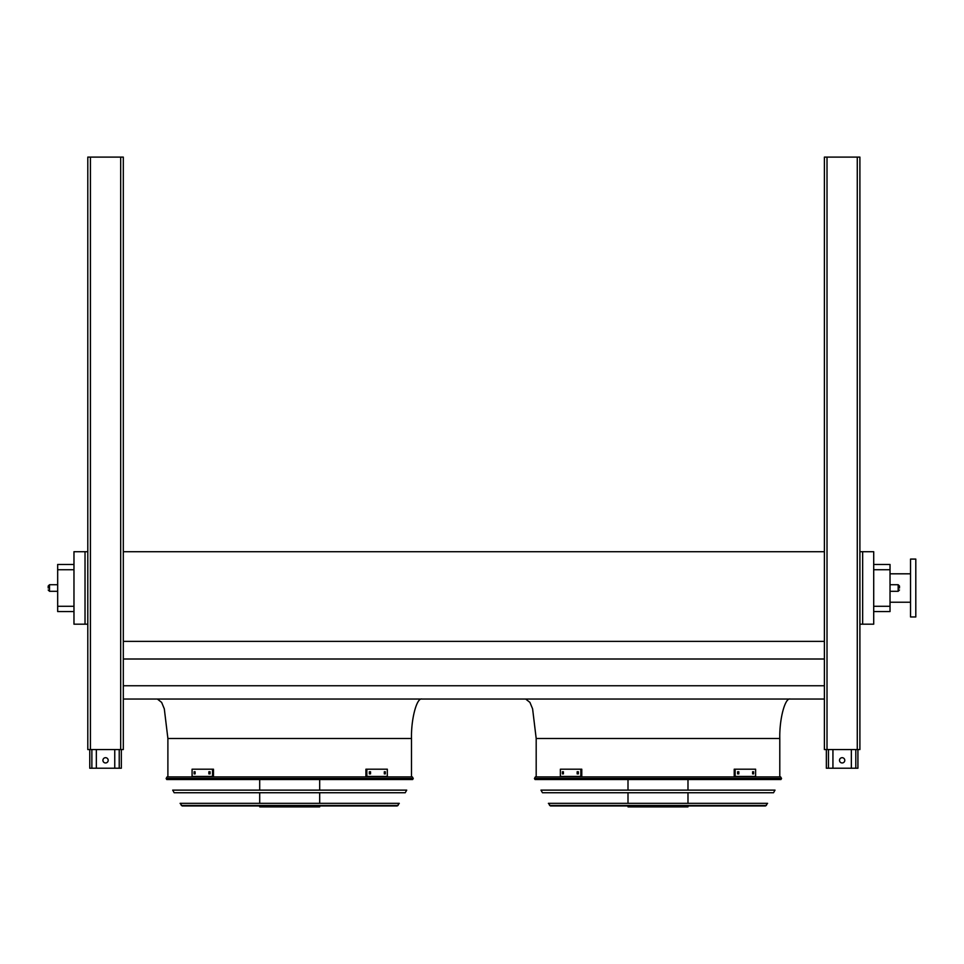 <?xml version="1.0" encoding="UTF-8"?>
<svg xmlns="http://www.w3.org/2000/svg" width="964" height="964" viewBox="0 0 964 964"><rect width="100%" height="100%" fill="white"/><g stroke="black" fill="none" stroke-linecap="round" stroke-linejoin="round"><path stroke-width="1.45" d="M873.709 564.47L890.025 564.47L890.025 611.562L873.709 611.562M862.659 551.709L862.659 624.19L873.709 624.19L873.709 551.709L859.9 551.709M123.308 699.033L824.389 699.033M123.308 685.753L824.389 685.753M123.308 659.002L824.389 659.002M123.308 641.385L824.389 641.385M123.308 551.709L824.389 551.709M85.025 551.709L73.975 551.709L73.975 624.19L85.025 624.19L85.025 551.709L87.796 551.709M779.792 776.9L779.792 738.496C779.322 718.963 785.106 697.273 790.311 699.033M862.659 624.19L859.9 624.19M87.796 624.19L85.025 624.19M73.975 569.736L57.671 569.736L57.671 564.47L73.975 564.47M73.975 611.562L57.671 611.562L57.671 606.296L73.975 606.296M57.671 569.736L57.671 606.296M411.495 776.9L411.495 738.496C411.026 718.963 416.81 697.273 422.015 699.033M910.534 602.223L890.025 602.223M915.8 616.96L915.8 559.084L910.534 559.084L910.534 616.96L915.8 616.96M899.484 588.016L899.484 586.04L899.484 588.016M48.2 588.016L48.2 586.04L48.2 588.016M851.345 749.546L851.345 768.224L826.353 768.224L826.353 749.546M839.511 760.331A2.627 2.627 0 0 1 842.138 757.692A2.627 2.627 0 0 1 844.777 760.331A2.627 2.627 0 0 1 842.138 762.958A2.627 2.627 0 0 1 839.511 760.331M857.924 749.546L857.924 768.224L851.345 768.224M832.932 749.546L832.932 768.224M114.752 749.546L114.752 768.224L89.76 768.224L89.76 749.546M102.919 760.331A2.627 2.627 0 0 1 105.546 757.692A2.627 2.627 0 0 1 108.185 760.331A2.627 2.627 0 0 1 105.546 762.958A2.627 2.627 0 0 1 102.919 760.331M121.331 749.546L121.331 768.224L114.752 768.224M96.34 749.546L96.34 768.224M824.389 157.108L824.389 749.546L859.9 749.546L859.9 157.108L824.389 157.108M90.423 157.108L87.796 157.108L87.796 749.546L123.308 749.546L123.308 157.108L90.423 157.108L90.423 749.546M534.442 778.466L535.032 779.527L780.948 779.527L781.551 778.466L534.442 778.466L535.357 776.9L780.623 776.9L781.551 778.466M687.983 779.527L687.983 790.119M687.983 792.745L687.983 803.337M687.983 805.964L687.983 806.892L627.998 806.892L627.998 805.964M563.398 773.875L562.374 773.875L562.374 771.766L563.398 771.766L563.398 773.875M578.364 773.875L577.159 773.875L577.159 771.766L578.364 771.766L578.364 773.875M580.834 769.2L560.373 769.2L560.373 776.442L580.834 776.442L580.834 769.2L581.774 769.2L581.774 776.442L580.834 776.442M563.301 771.766L563.301 773.875M578.087 771.766L578.087 773.875M738.822 773.875L737.617 773.875L737.617 771.766L738.822 771.766L738.822 773.875M753.619 773.875L752.595 773.875L752.595 771.766L753.619 771.766L753.619 773.875M735.146 776.442L755.607 776.442L755.607 769.2L734.219 769.2L734.219 776.442L735.146 776.442L735.146 769.2M737.894 773.875L737.894 771.766M752.679 773.875L752.679 771.766M540.973 790.119L775.008 790.119L773.526 792.745L542.455 792.745L540.973 790.119M548.396 803.337L767.585 803.337L765.5 805.964L550.492 805.964L548.396 803.337M166.145 778.466L166.736 779.527L412.652 779.527L413.255 778.466L166.145 778.466L167.061 776.9L412.327 776.9L413.255 778.466M319.687 779.527L319.687 790.119M319.687 792.745L319.687 803.337M319.687 805.964L319.687 806.892L259.702 806.892L259.702 805.964M195.102 773.875L194.077 773.875L194.077 771.766L195.102 771.766L195.102 773.875M210.08 773.875L208.863 773.875L208.863 771.766L210.08 771.766L210.08 773.875M212.538 769.2L192.077 769.2L192.077 776.442L212.538 776.442L212.538 769.2L213.478 769.2L213.478 776.442L212.538 776.442M195.005 771.766L195.005 773.875M209.791 771.766L209.791 773.875M370.525 773.875L369.32 773.875L369.32 771.766L370.525 771.766L370.525 773.875M385.323 773.875L384.299 773.875L384.299 771.766L385.323 771.766L385.323 773.875M366.85 776.442L387.323 776.442L387.323 769.2L365.922 769.2L365.922 776.442L366.85 776.442L366.85 769.2M369.598 773.875L369.598 771.766M384.383 773.875L384.383 771.766M172.689 790.119L406.712 790.119L405.229 792.745L174.159 792.745L172.689 790.119M180.099 803.337L399.289 803.337L397.204 805.964L182.196 805.964L180.099 803.337M183.16 805.964L396.24 805.964M779.792 738.496L536.189 738.496L532.598 708.805L529.935 702.407L525.669 699.033M890.025 569.736L873.709 569.736M873.709 606.296L890.025 606.296M411.495 738.496L167.893 738.496L164.302 708.805L161.639 702.407L157.373 699.033M890.025 591.306L898.171 591.306L898.171 584.726L890.025 584.726M57.671 584.726L49.513 584.726L49.513 591.306L57.671 591.306M855.815 749.546L855.815 768.224M828.462 749.546L828.462 768.224M119.223 749.546L119.223 768.224M91.869 749.546L91.869 768.224M827.016 157.108L827.016 749.546M857.273 157.108L857.273 749.546M120.681 157.108L120.681 749.546M549.564 805.434L766.416 805.434M181.28 805.434L398.12 805.434M536.189 776.9L536.189 738.496M167.893 776.9L167.893 738.496M910.534 573.809L890.025 573.809M49.513 591.306L48.2 589.992L49.513 591.306M49.513 584.726L48.2 586.04L49.513 584.726M898.171 584.726L899.484 586.04M898.171 591.306L899.484 589.992M627.998 779.527L627.998 790.119M627.998 792.745L627.998 803.337M259.702 779.527L259.702 790.119M259.702 792.745L259.702 803.337"/></g></svg>
